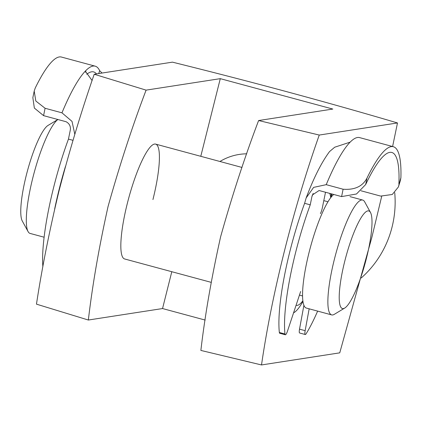 <?xml version="1.0" encoding="UTF-8"?>
<svg xmlns="http://www.w3.org/2000/svg" width="422" height="422" viewBox="0 0 422 422"><rect width="100%" height="100%" fill="white"/><g stroke="black" fill="none" stroke-linecap="round" stroke-linejoin="round"><path stroke-width="0.63" d="M361.195 278.014A101.122 98.685 -98.8 0 0 392.049 227.099A101.122 98.685 -98.8 0 0 394.723 192.659M302.943 301.456A68.406 13.694 -74.9 0 1 293.564 312.823M211.153 282.344L124.611 258.96A59.481 11.911 -74.9 0 1 127.302 203.52A59.481 11.911 -74.9 0 1 155.639 144.113A59.481 11.911 -74.9 0 1 152.943 199.553M171.796 271.71L162.544 308.551L88.346 320.029L36.466 304.151C41.968 268.07 49.548 230.069 59.207 190.153C69.604 150.2 81.272 111.566 94.211 74.256L172.445 62.15C251.792 81.805 326.807 102.071 397.492 122.95L392.602 146.518M381.699 196.335L371.851 237.396L339.747 352.845L261.513 364.951L200.867 350.429C204.981 315.318 211.564 277.439 220.616 236.789C232.147 195.618 244.813 156.868 258.612 120.534L319.259 135.056L397.492 122.95M88.346 320.029C92.46 284.945 99.033 247.102 108.064 206.495C119.6 165.287 132.276 126.5 146.091 90.134L94.211 74.256M331.07 193.751A68.406 13.694 -74.9 0 1 331.106 196.91M319.259 135.056C293.269 208.399 271.842 293.533 261.513 364.951M258.612 120.534L332.81 109.055L220.289 78.656L146.091 90.134M162.544 308.551L205.187 320.071M220.289 78.656L200.782 156.309M219.952 161.489A55.024 53.694 81.2 0 1 239.263 154.426A55.024 53.694 81.2 0 1 246.759 153.814M102.04 73.048L99.645 70.659A118.967 23.817 105.1 0 0 95.198 66.17L61.443 57.049A118.967 23.817 -74.9 0 0 35.226 88.066L34.203 91.078L35.823 101.011L45.085 108.264L43.577 115.644L34.351 108.058L32.853 97.672L34.15 91.337M43.577 115.644L66.08 121.721C69.704 123.736 71.054 126.811 70.126 130.947L68.454 139.102L72.99 140.326M86.753 74.288A113.017 22.624 -74.9 0 1 93.647 71.914A113.017 22.624 -74.9 0 1 96.49 73.903M42.87 266.746A101.122 20.245 -74.9 0 1 68.454 139.102M54.649 209.054A101.122 20.245 -74.9 0 1 65.452 166.468M45.085 108.264L61.965 112.827A118.967 23.817 -74.9 0 1 85.866 70.558L85.444 71.323L92.096 80.544M74.81 134.323L72.025 121.394L61.965 112.827M95.198 66.17A118.967 23.817 105.1 0 0 85.866 70.558L85.518 72.257M366.502 258.064A50.561 10.123 105.1 0 0 370.505 212.509A50.561 10.123 105.1 0 0 344.705 261.44A50.561 10.123 105.1 0 0 344.69 308.071A50.561 10.123 105.1 0 0 366.502 258.064M344.69 308.071L334.324 314.321A59.481 11.911 -74.9 0 1 331.65 314.896A59.481 11.911 -74.9 0 1 334.34 259.456A59.481 11.911 -74.9 0 1 362.677 200.049A59.481 11.911 -74.9 0 1 364.698 201.895L370.505 212.509M57.904 119.516A59.481 11.911 105.1 0 0 32.779 177.989A59.481 11.911 105.1 0 0 28.068 231.578L22.261 220.964A50.561 10.123 -74.9 0 1 26.264 175.41A50.561 10.123 -74.9 0 1 48.076 125.403L57.867 119.505M329.74 193.392A59.481 11.911 -74.9 0 1 330.711 197.712M323.779 200.745A48.778 9.764 -74.9 0 1 324.439 200.809L327.989 201.769M331.65 314.896L306.33 308.055A59.481 11.911 -74.9 0 1 309.025 252.614A59.481 11.911 -74.9 0 1 333.723 194.468M302.854 300.817A59.481 11.911 -74.9 0 1 296.207 305.322A59.481 11.911 -74.9 0 1 296.07 305.28L296.207 305.322M28.068 231.578A59.481 11.911 105.1 0 0 30.089 233.424L44.104 237.211M313.193 193.387A107.067 21.438 105.1 0 0 311.9 196.694L310.239 204.839A101.122 20.245 105.1 0 0 296.334 249.687A101.122 20.245 105.1 0 0 284.977 334.002A5.95 1.192 105.1 0 0 285.325 334.767A5.95 1.192 105.1 0 0 287.561 330.901L300.649 291.502M343.102 189.225C354.686 190.095 362.651 186.382 366.998 178.084L365.684 184.525L356.49 193.993L341.598 196.594L343.102 189.225L326.227 184.667L313.636 187.373L306.156 197.939L304.61 203.314A101.122 20.245 105.1 0 0 290.711 248.168A101.122 20.245 105.1 0 0 279.348 332.483L284.977 334.002M285.325 334.767L279.702 333.248A5.95 1.192 -74.9 0 1 279.348 332.483M320.414 213.616A5.95 1.192 105.1 0 0 322.361 207.724L325.515 192.247M306.156 197.939C313.704 177.884 321.495 162.433 329.54 151.582L334.704 147.215L350.154 142.135A118.967 23.817 -74.9 0 1 359.623 137.609L393.383 146.729A118.967 23.817 105.1 0 0 366.998 178.084M360.916 190.76L380.655 196.093L392.286 194.489L398.384 186.978L400.9 177.651A118.967 23.817 105.1 0 0 393.383 146.729M341.598 196.594L319.095 190.517L312.407 194.959L311.9 196.694M365.684 184.525A113.017 22.624 -74.9 0 1 391.832 152.469A113.017 22.624 -74.9 0 1 398.89 184.097M332.014 194.004L330.959 197.385M303.898 305.322L299.52 329.155L305.148 330.674A5.95 1.192 105.1 0 0 305.248 334.514A5.95 1.192 105.1 0 0 306.14 333.733A101.122 20.245 105.1 0 0 317.634 311.109M309.157 308.82L305.148 330.674M400.9 177.651L400.441 180.389L398.452 186.756M310.239 204.839L304.61 203.314M305.248 334.514L299.625 332.995A5.95 1.192 -74.9 0 1 299.52 329.155M98.737 73.555L99.645 70.659M350.154 142.135A118.967 23.817 105.1 0 0 326.227 184.667M242.012 167.45L155.639 144.113M362.677 200.049L349.98 196.62M302.542 295.943L299.451 295.105"/></g></svg>
